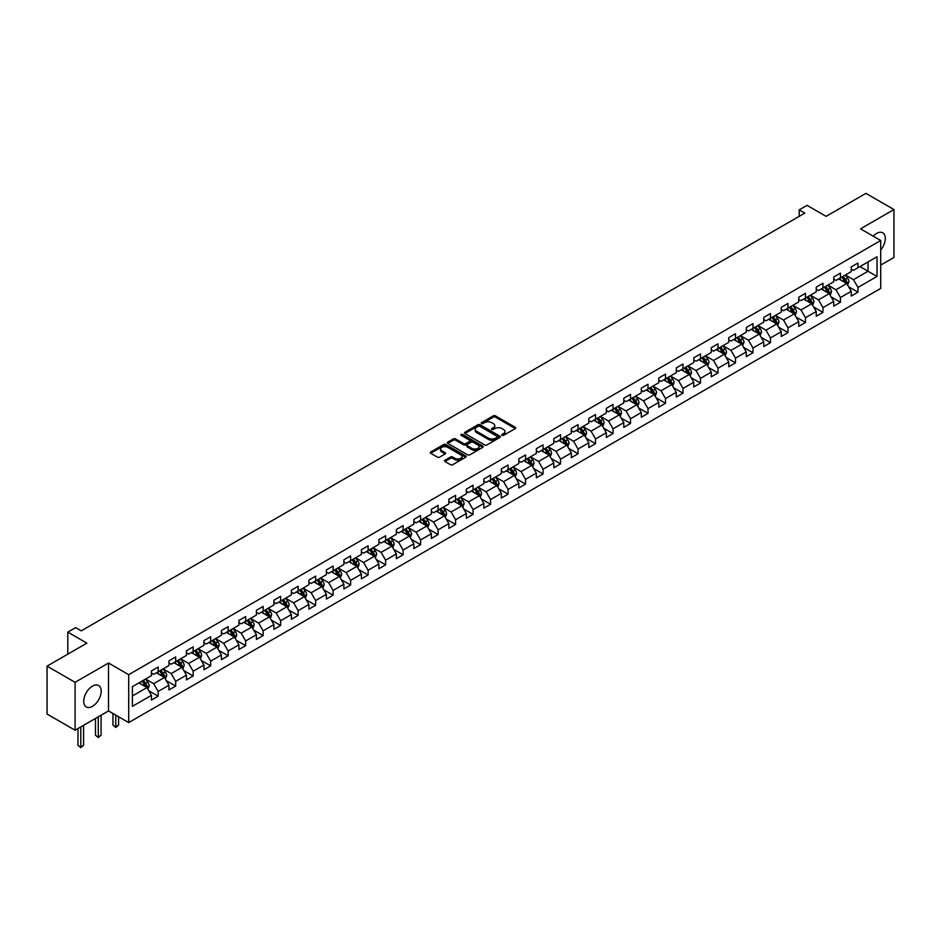 <?xml version="1.0" encoding="UTF-8"?>
<svg xmlns="http://www.w3.org/2000/svg" width="941" height="941" viewBox="0 0 941 941"><rect width="100%" height="100%" fill="white"/><g stroke="black" fill="none" stroke-linecap="round" stroke-linejoin="round"><path stroke-width="1.41" d="M502.047 435.33A1.094 0.623 0 0 0 503.588 435.33L515.28 428.578A1.553 0.894 0 0 0 515.739 427.943A1.553 0.894 0 0 0 515.28 427.308L495.472 415.875A1.553 0.894 0 0 0 493.26 415.875L481.569 422.627A1.094 0.623 0 0 0 483.109 423.521L484.627 422.638A4.987 2.882 0 0 1 491.673 422.638L493.319 423.591A4.987 2.882 0 0 1 494.778 425.626A4.987 2.882 0 0 1 493.319 427.661L491.802 428.531A1.094 0.623 0 0 0 493.343 429.425L494.86 428.555A4.987 2.882 0 0 1 501.906 428.555L503.553 429.508A4.987 2.882 0 0 1 505.011 431.543A4.987 2.882 0 0 1 503.553 433.578L502.047 434.448A1.094 0.623 0 0 0 502.047 435.33L502.047 434.448M92.465 706.338A12.374 7.14 120 0 0 100.546 695.434A12.374 7.14 120 0 0 98.652 685.53A12.374 7.14 120 0 0 92.465 686.142A12.374 7.14 120 0 0 84.384 697.034A12.374 7.14 120 0 0 86.278 706.95A12.374 7.14 120 0 0 92.465 706.338M880.717 250.035A12.374 7.14 120 0 0 882.752 232.827A12.374 7.14 120 0 0 876.565 233.439A12.374 7.14 120 0 0 873.201 236.156M444.94 460.231A1.553 0.894 0 0 0 444.481 460.867A1.553 0.894 0 0 0 444.94 461.502L450.504 464.713A1.553 0.894 0 0 0 452.703 464.713L465.689 457.208A1.553 0.894 0 0 0 466.148 456.573A1.553 0.894 0 0 0 465.689 455.938L445.881 444.505A1.553 0.894 0 0 0 443.681 444.505L430.684 451.998A1.553 0.894 0 0 0 430.237 452.633A1.553 0.894 0 0 0 430.684 453.268L437.4 457.15A1.553 0.894 0 0 0 439.6 457.15L445.164 453.938A1.553 0.894 0 0 0 445.622 453.303A1.553 0.894 0 0 0 445.164 452.668L441.835 450.751A4.164 2.4 0 0 1 440.611 449.045A4.164 2.4 0 0 1 443.187 446.822A4.164 2.4 0 0 1 447.716 447.351L460.761 454.879A4.164 2.4 0 0 1 461.984 456.573A4.164 2.4 0 0 1 459.42 458.796A4.164 2.4 0 0 1 454.879 458.279L452.703 457.02A1.553 0.894 0 0 0 450.504 457.02L444.94 460.231L444.94 461.502M880.717 265.103L893.95 257.458L893.95 209.549L865.92 193.364L826.104 216.348L807.037 205.338L799.191 209.878L804.802 213.113L81.255 630.846L75.645 627.612L67.799 632.14L67.799 654.16M75.08 682.319L75.08 730.228L108.509 710.937L108.509 663.029L75.08 682.319L47.05 666.134L86.866 643.15L67.799 632.14M108.509 663.029L128.694 674.673L880.717 240.496L880.717 288.416L128.694 722.594L128.694 674.673M893.95 209.549L860.533 228.839L880.717 240.496M484.733 444.952A1.553 0.894 0 0 0 486.932 444.952L499.93 437.447A1.553 0.894 0 0 0 500.377 436.812A1.553 0.894 0 0 0 499.93 436.177L480.11 424.744A1.553 0.894 0 0 0 477.91 424.744L464.925 432.237A1.553 0.894 0 0 0 464.466 432.872A1.553 0.894 0 0 0 464.925 433.507L484.733 444.952M461.56 435.565A1.094 0.623 0 0 1 462.666 435.73L482.792 447.34L469.818 454.832A1.553 0.894 0 0 1 467.618 454.832L447.798 443.387L453.362 440.2L453.362 438.906L447.798 442.117A1.553 0.894 0 0 0 447.351 442.752A1.553 0.894 0 0 0 447.798 443.387L447.798 442.117M453.362 440.2A1.553 0.894 0 0 1 455.562 440.2L455.562 438.906A1.553 0.894 0 0 0 453.362 438.906M455.562 438.906L463.595 443.552A1.553 0.894 0 0 0 465.807 443.552L469.488 441.423A1.553 0.894 0 0 0 469.947 440.788A1.553 0.894 0 0 0 469.488 440.153L461.125 435.318A1.094 0.623 0 0 1 462.666 434.424L482.804 446.058A1.553 0.894 0 0 1 483.262 446.693A1.553 0.894 0 0 1 482.804 447.328L482.804 446.058M75.08 730.228L47.05 714.043L47.05 666.134M148.819 690.765L158.182 696.175L158.182 691.447L168.945 685.236L168.945 689.953L175.673 686.071L175.673 681.343L186.447 675.132L186.447 679.861L193.176 675.979L193.176 671.251L203.938 665.028L203.938 669.757L210.666 665.875L210.666 661.147L221.429 654.936L221.429 659.653L228.157 655.771L228.157 651.043L238.92 644.832L238.92 649.561M158.182 696.175L151.454 700.057L151.454 695.328L132.387 706.338L132.387 686.659L151.454 675.65L151.454 670.921L158.182 667.04L158.182 671.768L168.945 665.546L168.945 660.829L175.673 656.936L175.673 661.664L186.447 655.454L186.447 650.725L193.176 646.843L193.176 651.56L203.938 645.35L203.938 640.621L210.666 636.739L210.666 641.468L221.429 635.246L221.429 630.517L228.157 626.635L228.157 631.364L238.92 625.153L238.92 620.425M845.394 275.007L853.463 279.665L868.049 271.255L877.012 276.431L877.012 256.752L857.957 267.762L857.957 263.033L851.229 266.915L851.229 271.643L840.454 277.854L840.454 273.125L833.726 277.019L833.726 281.747L822.963 287.958L822.963 283.229L816.235 287.111L816.235 291.839L805.472 298.062L805.472 293.333L798.744 297.215L798.744 301.943L787.97 308.154L787.97 303.437L781.242 307.319L781.242 312.047L770.479 318.258L770.479 313.529L763.751 317.411L763.751 322.14L752.988 328.362L752.988 323.633L746.26 327.515L746.26 332.244L735.497 338.454L735.497 333.737L728.769 337.619L728.769 342.348L717.995 348.558L717.995 343.83L711.267 347.711L711.267 352.44L700.504 358.662L700.504 353.934L693.776 357.815L693.776 362.544L683.013 368.754L683.013 364.038L676.285 367.919L676.285 372.648L665.51 378.858L665.51 374.13L658.782 378.023L658.782 382.74L648.02 388.962L648.02 384.234L641.292 388.115L641.292 392.844L630.529 399.055L630.529 394.338L623.801 398.219L623.801 402.948L613.038 409.159L613.038 404.43L606.31 408.323L606.31 413.04L595.535 419.263L595.535 414.534L588.807 418.416L588.807 423.144L578.045 429.355L578.045 424.638L571.316 428.52L571.316 433.248L560.554 439.459L560.554 434.73L553.826 438.624L553.826 443.34L543.051 449.563L543.051 444.834L536.323 448.716L536.323 453.444L525.56 459.667L525.56 454.938L518.832 458.82L518.832 463.548L508.069 469.759L508.069 465.03L501.341 468.924L501.341 473.641L490.579 479.863L490.579 475.134L483.85 479.016L483.85 483.745L473.076 489.967L473.076 485.238L466.348 489.12L466.348 493.849L455.585 500.059L455.585 495.331L448.857 499.224L448.857 503.941L438.094 510.163L438.094 505.435L431.366 509.316L431.366 514.045L420.592 520.267L420.592 515.539L413.864 519.42L413.864 524.149L403.101 530.359L403.101 525.631L396.373 529.524L396.373 534.253L385.61 540.463L385.61 535.735L378.882 539.616L378.882 544.345L368.119 550.567L368.119 545.839L361.391 549.72L361.391 554.449L350.617 560.66L350.617 555.931L343.888 559.824L343.888 564.553L333.126 570.764L333.126 566.035L326.398 569.917L326.398 574.645L315.635 580.868L315.635 576.139L308.907 580.021L308.907 584.749L298.132 590.96L298.132 586.243L291.404 590.125L291.404 594.853L280.641 601.064L280.641 596.335L273.913 600.217L273.913 604.945L263.151 611.168L263.151 606.439L256.423 610.321L256.423 615.049L245.66 621.26L245.66 616.543L238.932 620.425M877.012 276.431L857.957 287.44L857.957 292.169L851.229 296.05L851.229 291.322L840.454 297.544L840.454 302.261L833.726 306.154L833.726 301.426L822.963 307.636L822.963 312.365L816.235 316.247L816.235 311.53L805.472 317.74L805.472 322.469L798.744 326.351L798.744 321.622L787.97 327.844L787.97 332.573L781.242 336.455L781.242 331.726L770.479 337.937L770.479 342.665L763.751 346.547L763.751 341.83L752.988 348.041L752.988 352.769L746.26 356.651L746.26 351.922L735.497 358.145L735.497 362.873L728.769 366.755L728.769 362.026L717.995 368.237L717.995 372.965L711.267 376.847L711.267 372.13L700.504 378.341L700.504 383.069L693.776 386.951L693.776 382.222L683.013 388.445L683.013 393.173L676.285 397.055L676.285 392.326L665.51 398.537L665.51 403.266L658.782 407.159L658.782 402.43L648.02 408.641L648.02 413.37L641.292 417.251L641.292 412.523L630.529 418.745L630.529 423.474L623.801 427.355L623.801 422.627L613.038 428.837L613.038 433.566L606.31 437.459L606.31 432.731L595.535 438.941L595.535 443.67L588.807 447.551L588.807 442.823L578.045 449.045L578.045 453.774L571.316 457.655L571.316 452.927L560.554 459.137L560.554 463.866L553.826 467.759L553.826 463.031L543.051 469.241L543.051 473.97L536.323 477.852L536.323 473.123L525.56 479.345L525.56 484.074L518.832 487.956L518.832 483.227L508.069 489.449L508.069 494.166L501.341 498.06L501.341 493.331L490.579 499.542L490.579 504.27L483.85 508.152L483.85 503.423L473.076 509.646L473.076 514.374L466.348 518.256L466.348 513.527L455.585 519.75L455.585 524.466L448.857 528.36L448.857 523.631L438.094 529.842L438.094 534.57L431.366 538.452L431.366 533.735L420.592 539.946L420.592 544.674L413.864 548.556L413.864 543.827L403.101 550.05L403.101 554.767L396.373 558.66L396.373 553.931L385.61 560.142L385.61 564.871L378.882 568.752L378.882 564.035L368.119 570.246L368.119 574.975L361.391 578.856L361.391 574.128L350.617 580.35L350.617 585.067L343.888 588.96L343.888 584.232L333.126 590.442L333.126 595.171L326.398 599.052L326.398 594.336L315.635 600.546L315.635 605.275L308.907 609.156L308.907 604.428L298.132 610.65L298.132 615.367L291.404 619.26L291.404 614.532L280.641 620.742L280.641 625.471L273.913 629.353L273.913 624.636L263.151 630.846L263.151 635.575L256.423 639.457L256.423 634.728L245.66 640.95L245.66 645.679L238.932 649.561M156.394 672.803L164.463 677.461L153.701 683.684L145.62 679.014M151.454 673.062L153.701 674.356L158.182 671.768M153.701 683.684L158.182 691.447M164.463 677.461L168.945 685.236M173.885 662.699L181.954 667.357L171.191 673.58L163.122 668.922M168.945 662.958L171.191 664.252L175.673 661.664M171.191 673.58L175.673 681.343M181.954 667.357L186.447 675.132M191.376 652.595L199.457 657.265L188.682 663.476L180.613 658.818M186.447 652.854L188.682 654.16L193.176 651.56M188.682 663.476L193.176 671.251M199.457 657.265L203.938 665.028M208.867 642.503L216.948 647.161L206.185 653.383L198.104 648.714M203.938 642.762L206.185 644.056L210.666 641.468M206.185 653.383L210.666 661.147M216.948 647.161L221.429 654.936M226.369 632.399L234.438 637.057L223.676 643.279L215.595 638.621M221.429 632.658L223.676 633.952L228.157 631.364M223.676 643.279L228.157 651.043M234.438 637.057L238.92 644.832M243.86 622.295L251.929 626.965L241.167 633.175L233.097 628.517M238.92 622.554L241.167 623.859L245.66 621.26M241.167 633.175L245.66 640.95M251.929 626.965L256.423 634.728M261.351 612.203L269.432 616.861L258.657 623.071L250.588 618.413M256.423 612.462L258.657 613.755L263.151 611.168M258.657 623.071L263.151 630.846M269.432 616.861L273.913 624.636M278.854 602.099L286.923 606.757L276.16 612.979L268.079 608.309M273.913 602.358L276.16 603.652L280.641 601.064M276.16 612.979L280.641 620.742M286.923 606.757L291.404 614.532M296.344 591.995L304.413 596.665L293.651 602.875L285.582 598.217M291.404 592.254L293.651 593.559L298.132 590.96M293.651 602.875L298.132 610.65M304.413 596.665L308.907 604.428M313.835 581.903L321.916 586.561L311.142 592.771L303.073 588.113M308.907 582.161L311.142 583.455L315.635 580.868M311.142 592.771L315.635 600.546M321.916 586.561L326.398 594.336M331.326 571.799L339.407 576.457L328.644 582.679L320.563 578.009M326.398 572.057L328.644 573.351L333.126 570.764M328.644 582.679L333.126 590.442M339.407 576.457L343.888 584.232M348.829 561.695L356.898 566.364L346.135 572.575L338.054 567.917M343.888 561.953L346.135 563.247L350.617 560.66M346.135 572.575L350.617 580.35M356.898 566.364L361.391 574.128M366.32 551.602L374.389 556.26L363.626 562.471L355.557 557.813M361.391 551.861L363.626 553.155L368.119 550.567M363.626 562.471L368.119 570.246M374.389 556.26L378.882 564.035M383.81 541.498L391.891 546.156L381.117 552.379L373.048 547.709M378.882 541.757L381.117 543.051L385.61 540.463M381.117 552.379L385.61 560.142M391.891 546.156L396.373 553.931M401.313 531.394L409.382 536.064L398.619 542.275L390.539 537.617M396.373 531.653L398.619 532.947L403.101 530.359M398.619 542.275L403.101 550.05M409.382 536.064L413.864 543.827M418.804 521.302L426.873 525.96L416.11 532.171L408.041 527.513M413.864 521.561L416.11 522.855L420.592 520.267M416.11 532.171L420.592 539.946M426.873 525.96L431.366 533.735M436.295 511.198L444.375 515.856L433.601 522.079L425.532 517.409M431.366 511.457L433.601 512.751L438.094 510.163M433.601 522.079L438.094 529.842M444.375 515.856L448.857 523.631M453.785 501.094L461.866 505.764L451.104 511.975L443.023 507.317M448.857 501.353L451.104 502.647L455.585 500.059M451.104 511.975L455.585 519.75M461.866 505.764L466.348 513.527M471.288 491.002L479.357 495.66L468.594 501.871L460.514 497.213M466.348 491.261L468.594 492.555L473.076 489.967M468.594 501.871L473.076 509.646M479.357 495.66L483.85 503.423M488.779 480.898L496.848 485.556L486.085 491.778L478.016 487.109M483.85 481.157L486.085 482.451L490.579 479.863M486.085 491.778L490.579 499.542M496.848 485.556L501.341 493.331M506.27 470.794L514.351 475.464L503.588 481.674L495.507 477.016M501.341 471.053L503.588 472.347L508.069 469.759M503.588 481.674L508.069 489.449M514.351 475.464L518.832 483.227M523.772 460.702L531.841 465.36L521.079 471.57L512.998 466.912M518.832 460.961L521.079 462.254L525.56 459.667M521.079 471.57L525.56 479.345M531.841 465.36L536.323 473.123M541.263 450.598L549.332 455.256L538.57 461.478L530.501 456.808M536.323 450.857L538.57 452.15L543.051 449.563M538.57 461.478L543.051 469.241M549.332 455.256L553.826 463.031M558.754 440.494L566.835 445.164L556.06 451.374L547.991 446.716M553.826 440.753L556.06 442.047L560.554 439.459M556.06 451.374L560.554 459.137M566.835 445.164L571.316 452.927M576.245 430.402L584.326 435.06L573.563 441.27L565.482 436.612M571.316 430.66L573.563 431.954L578.045 429.355M573.563 441.27L578.045 449.045M584.326 435.06L588.807 442.823M593.747 420.298L601.817 424.956L591.054 431.178L582.973 426.508M588.807 420.556L591.054 421.85L595.535 419.263M591.054 431.178L595.535 438.941M601.817 424.956L606.31 432.731M611.238 410.194L619.307 414.863L608.545 421.074L600.476 416.416M606.31 410.452L608.545 411.746L613.038 409.159M608.545 421.074L613.038 428.837M619.307 414.863L623.801 422.627M628.729 400.101L636.81 404.759L626.047 410.97L617.966 406.312M623.801 400.36L626.047 401.654L630.529 399.055M626.047 410.97L630.529 418.745M636.81 404.759L641.292 412.523M646.232 389.997L654.301 394.655L643.538 400.878L635.457 396.208M641.292 390.256L643.538 391.55L648.02 388.962M643.538 400.878L648.02 408.641M654.301 394.655L658.782 402.43M663.723 379.893L671.792 384.551L661.029 390.774L652.96 386.116M658.782 380.152L661.029 381.446L665.51 378.858M661.029 390.774L665.51 398.537M671.792 384.551L676.285 392.326M681.213 369.789L689.294 374.459L678.52 380.67L670.451 376.012M676.285 370.06L678.52 371.354L683.013 368.754M678.52 380.67L683.013 388.445M689.294 374.459L693.776 382.222M698.704 359.697L706.785 364.355L696.022 370.578L687.942 365.908M693.776 359.956L696.022 361.25L700.504 358.662M696.022 370.578L700.504 378.341M706.785 364.355L711.267 372.13M716.207 349.593L724.276 354.251L713.513 360.474L705.444 355.816M711.267 349.852L713.513 351.146L717.995 348.558M713.513 360.474L717.995 368.237M724.276 354.251L728.769 362.026M733.698 339.489L741.779 344.159L731.004 350.37L722.935 345.712M728.769 339.748L731.004 341.054L735.497 338.454M731.004 350.37L735.497 358.145M741.779 344.159L746.26 351.922M751.189 329.397L759.269 334.055L748.507 340.277L740.426 335.608M746.26 329.656L748.507 330.95L752.988 328.362M748.507 340.277L752.988 348.041M759.269 334.055L763.751 341.83M768.691 319.293L776.76 323.951L765.998 330.173L757.917 325.515M763.751 319.552L765.998 320.846L770.479 318.258M765.998 330.173L770.479 337.937M776.76 323.951L781.242 331.726M786.182 309.189L794.251 313.859L783.488 320.069L775.419 315.411M781.242 309.448L783.488 310.753L787.97 308.154M783.488 320.069L787.97 327.844M794.251 313.859L798.744 321.622M803.673 299.097L811.754 303.755L800.979 309.965L792.91 305.307M798.744 299.356L800.979 300.649L805.472 298.062M800.979 309.965L805.472 317.74M811.754 303.755L816.235 311.53M821.164 288.993L829.244 293.651L818.482 299.873L810.401 295.203M816.235 289.252L818.482 290.546L822.963 287.958M818.482 299.873L822.963 307.636M829.244 293.651L833.726 301.426M838.666 278.889L846.735 283.559L835.973 289.769L827.904 285.111M833.726 279.148L835.973 280.442L840.454 277.854M835.973 289.769L840.454 297.544M846.735 283.559L851.229 291.322M859.968 266.597L868.049 271.255L868.049 261.927L877.012 256.752M851.229 269.055L853.463 270.349L857.957 267.762M853.463 279.665L857.957 287.44M108.509 710.937L128.694 722.594M799.191 209.878L799.191 216.348M132.387 695.975L146.972 687.565L138.892 682.907M146.972 687.565L151.454 695.328M848.594 286.758L857.957 292.169M831.091 296.862L840.454 302.261M813.6 306.966L822.963 312.365M796.11 317.058L805.472 322.469M778.607 327.162L787.97 332.573M761.116 337.266L770.479 342.665M743.625 347.358L752.988 352.769M726.134 357.462L735.497 362.873M708.632 367.566L717.995 372.965M691.141 377.659L700.504 383.069M673.65 387.763L683.013 393.173M656.148 397.867L665.51 403.266M638.657 407.959L648.02 413.37M621.166 418.063L630.529 423.474M603.675 428.167L613.038 433.566M586.172 438.259L595.535 443.67M568.682 448.363L578.045 453.774M551.191 458.467L560.554 463.866M533.688 468.559L543.051 473.97M516.197 478.663L525.56 484.074M498.706 488.767L508.069 494.166M481.204 498.859L490.579 504.27M463.713 508.963L473.076 514.374M446.222 519.067L455.585 524.466M428.731 529.16L438.094 534.57M411.229 539.264L420.592 544.674M393.738 549.368L403.101 554.767M376.247 559.46L385.61 564.871M358.744 569.564L368.119 574.975M341.254 579.668L350.617 585.067M323.763 589.772L333.126 595.171M306.272 599.864L315.635 605.275M288.769 609.968L298.132 615.367M271.279 620.072L280.641 625.471M253.788 630.164L263.151 635.575M236.285 640.268L245.66 645.679M218.794 650.372L228.157 655.771M201.303 660.464L210.666 665.875M183.813 670.568L193.176 675.979M166.31 680.672L175.673 686.071M502.482 435.495L503.553 434.871A4.987 2.882 0 0 0 505.011 432.836L505.011 431.543M494.778 425.626L494.778 426.92A4.987 2.882 0 0 1 493.319 428.955L492.237 429.578M515.28 427.308L515.28 428.578L495.472 417.169A1.553 0.894 0 0 0 493.26 417.169L482.004 423.673M499.93 436.177L499.93 437.447L480.11 426.038A1.553 0.894 0 0 0 477.91 426.038L464.936 433.519L464.925 432.237M497.177 437.259A1.094 0.623 0 0 0 497.177 436.365L479.781 426.332A1.094 0.623 0 0 0 478.24 426.332L476.64 427.249A4.987 2.882 0 0 0 475.181 429.284A4.987 2.882 0 0 0 476.64 431.319L488.532 438.177A4.987 2.882 0 0 0 495.578 438.177L497.177 437.259L497.177 438.553A1.094 0.623 0 0 0 497.495 438.106L497.495 436.812M475.181 429.284L475.181 430.578A4.987 2.882 0 0 0 476.64 432.613L476.64 431.319M497.177 438.553L495.578 439.471A4.987 2.882 0 0 1 488.532 439.471L476.64 432.613M455.562 440.2L463.595 444.846A1.553 0.894 0 0 0 465.807 444.846L469.488 442.717A1.553 0.894 0 0 0 469.947 442.082L469.947 440.788M471.935 448.363A4.164 2.4 0 0 0 476.475 448.881A4.164 2.4 0 0 0 479.051 446.669A4.164 2.4 0 0 0 477.828 444.964L473.229 442.305A1.553 0.894 0 0 0 471.029 442.305L467.348 444.434A1.553 0.894 0 0 0 466.889 445.069A1.553 0.894 0 0 0 467.348 445.705L471.935 448.363L471.935 449.657A4.164 2.4 0 0 0 476.475 450.174A4.164 2.4 0 0 0 479.051 447.963L479.051 446.669M466.889 445.069L466.889 446.375A1.553 0.894 0 0 0 467.348 447.01L467.348 445.705M471.935 449.657L467.348 447.01M461.984 456.573L461.984 457.867A4.164 2.4 0 0 1 459.42 460.09A4.164 2.4 0 0 1 454.879 459.573L452.703 458.314A1.553 0.894 0 0 0 450.504 458.314L444.964 461.513M440.611 449.045L440.611 450.339A4.164 2.4 0 0 0 441.835 452.045L441.835 450.751M445.14 453.95L441.835 452.045M465.689 455.938L465.689 457.208L445.881 445.799A1.553 0.894 0 0 0 443.681 445.799L430.707 453.28L430.684 451.998M847.629 285.088L848.958 281.724A4.199 2.423 -120 0 0 847.618 278.148L845.3 275.066M841.266 280.394L839.69 278.301M841.83 277.066L844.136 280.159A4.199 2.423 60 0 1 845.347 282.688L846.688 281.912A4.199 2.423 -120 0 0 845.488 279.383L843.171 276.289M842.124 276.901L844.689 280.324A2.141 1.235 60 0 1 845.077 280.971L846.688 281.912M830.127 295.192L831.468 291.828A4.199 2.423 -120 0 0 830.127 288.252L827.809 285.158M823.775 290.498L822.199 288.393M824.328 287.17L826.645 290.263A4.199 2.423 60 0 1 827.845 292.78L829.197 292.004A4.199 2.423 -120 0 0 827.998 289.475L825.68 286.393M824.622 286.993L827.198 290.428A2.141 1.235 60 0 1 827.586 291.075L829.197 292.004M812.636 305.296L813.965 301.932A4.199 2.423 -120 0 0 812.624 298.356L810.319 295.262M806.284 300.602L804.708 298.497M806.837 297.274L809.154 300.355A4.199 2.423 60 0 1 810.354 302.884L811.695 302.108A4.199 2.423 -120 0 0 810.495 299.579L808.178 296.486M807.131 297.097L809.695 300.532A2.141 1.235 60 0 1 810.083 301.179L811.695 302.108M795.145 315.388L796.474 312.024A4.199 2.423 -120 0 0 795.133 308.448L792.816 305.366M788.781 310.695L787.217 308.601M789.346 307.366L791.663 310.459A4.199 2.423 60 0 1 792.863 312.988L794.204 312.212A4.199 2.423 -120 0 0 793.004 309.683L790.687 306.59M789.64 307.201L792.204 310.624A2.141 1.235 60 0 1 792.593 311.283L794.204 312.212M777.642 325.492L778.983 322.128A4.199 2.423 -120 0 0 777.642 318.552L775.325 315.458M771.291 320.799L769.714 318.693M771.843 317.47L774.161 320.563A4.199 2.423 60 0 1 775.372 323.081L776.713 322.304A4.199 2.423 -120 0 0 775.513 319.787L773.196 316.694M772.138 317.305L774.714 320.728A2.141 1.235 60 0 1 775.102 321.375L776.713 322.304M760.152 335.596L761.492 332.232A4.199 2.423 -120 0 0 760.14 328.656L757.834 325.562M753.8 330.903L752.224 328.797M754.353 327.574L756.67 330.656A4.199 2.423 60 0 1 757.87 333.185L759.222 332.408A4.199 2.423 -120 0 0 758.011 329.879L755.705 326.798M754.647 327.397L757.211 330.832A2.141 1.235 60 0 1 757.599 331.479L759.222 332.408M742.661 345.688L743.99 342.336A4.199 2.423 -120 0 0 742.649 338.748L740.332 335.666M736.297 340.995L734.733 338.901M736.862 337.666L739.179 340.76A4.199 2.423 60 0 1 740.379 343.289L741.72 342.512A4.199 2.423 -120 0 0 740.52 339.983L738.203 336.89M737.156 337.501L739.72 340.924A2.141 1.235 60 0 1 740.108 341.583L741.72 342.512M725.17 355.792L726.499 352.428A4.199 2.423 -120 0 0 725.158 348.852L722.841 345.759M718.806 351.099L717.23 349.005M719.371 347.77L721.676 350.864A4.199 2.423 60 0 1 722.888 353.381L724.229 352.604A4.199 2.423 -120 0 0 723.029 350.087L720.712 346.994M719.653 347.605L722.229 351.028A2.141 1.235 60 0 1 722.617 351.675L724.229 352.604M707.667 365.896L709.008 362.532A4.199 2.423 -120 0 0 707.667 358.956L705.35 355.863M701.316 361.203L699.739 359.097M701.868 357.874L704.186 360.956A4.199 2.423 60 0 1 705.385 363.485L706.738 362.708A4.199 2.423 -120 0 0 705.527 360.18L703.221 357.098M702.162 357.698L704.738 361.132A2.141 1.235 60 0 1 705.127 361.779L706.738 362.708M690.176 375.988L691.506 372.636A4.199 2.423 -120 0 0 690.165 369.048L687.859 365.967M683.825 371.295L682.249 369.201M684.378 367.966L686.695 371.06A4.199 2.423 60 0 1 687.895 373.589L689.235 372.812A4.199 2.423 -120 0 0 688.036 370.284L685.718 367.19M684.672 367.802L687.236 371.225A2.141 1.235 60 0 1 687.624 371.883L689.235 372.812M672.686 386.092L674.015 382.728A4.199 2.423 -120 0 0 672.674 379.152L670.357 376.059M666.322 381.399L664.758 379.305M666.887 378.07L669.204 381.164A4.199 2.423 60 0 1 670.404 383.693L671.745 382.905A4.199 2.423 -120 0 0 670.545 380.387L668.228 377.294M667.181 377.906L669.745 381.328A2.141 1.235 60 0 1 670.133 381.975L671.745 382.905M655.183 396.196L656.524 392.832A4.199 2.423 -120 0 0 655.183 389.256L652.866 386.163M648.831 391.503L647.255 389.398M649.384 388.174L651.701 391.256A4.199 2.423 60 0 1 652.901 393.785L654.254 393.009A4.199 2.423 -120 0 0 653.054 390.48L650.737 387.398M649.678 387.998L652.254 391.432A2.141 1.235 60 0 1 652.642 392.079L654.254 393.009M637.692 406.289L639.021 402.936A4.199 2.423 -120 0 0 637.68 399.349L635.375 396.267M631.34 401.595L629.764 399.502M631.893 398.266L634.21 401.36A4.199 2.423 60 0 1 635.41 403.889L636.763 403.113A4.199 2.423 -120 0 0 635.551 400.584L633.246 397.49M632.187 398.102L634.752 401.525A2.141 1.235 60 0 1 635.14 402.183L636.763 403.113M620.201 416.392L621.53 413.028A4.199 2.423 -120 0 0 620.19 409.453L617.872 406.359M613.838 411.699L612.273 409.606M614.402 408.37L616.72 411.464A4.199 2.423 60 0 1 617.919 413.993L619.26 413.217A4.199 2.423 -120 0 0 618.061 410.688L615.743 407.594M614.696 408.206L617.261 411.629A2.141 1.235 60 0 1 617.649 412.276L619.26 413.217M602.711 426.496L604.04 423.132A4.199 2.423 -120 0 0 602.699 419.557L600.382 416.463M596.347 421.803L594.771 419.698M596.912 418.474L599.217 421.556A4.199 2.423 60 0 1 600.429 424.085L601.769 423.309A4.199 2.423 -120 0 0 600.57 420.78L598.253 417.698M597.194 418.298L599.77 421.733A2.141 1.235 60 0 1 600.158 422.38L601.769 423.309M585.208 436.589L586.549 433.236A4.199 2.423 -120 0 0 585.208 429.649L582.891 426.567M578.856 431.895L577.28 429.802M579.409 428.567L581.726 431.66A4.199 2.423 60 0 1 582.926 434.189L584.279 433.413A4.199 2.423 -120 0 0 583.067 430.884L580.762 427.79M579.703 428.402L582.267 431.825A2.141 1.235 60 0 1 582.667 432.484L584.279 433.413M567.717 446.693L569.046 443.329A4.199 2.423 -120 0 0 567.705 439.753L565.4 436.659M561.365 441.999L559.789 439.906M561.918 438.671L564.235 441.764A4.199 2.423 60 0 1 565.435 444.293L566.776 443.517A4.199 2.423 -120 0 0 565.576 440.988L563.259 437.894M562.212 438.506L564.776 441.929A2.141 1.235 60 0 1 565.165 442.576L566.776 443.517M550.226 456.797L551.555 453.433A4.199 2.423 -120 0 0 550.214 449.857L547.897 446.763M543.863 452.103L542.298 449.998M544.427 448.775L546.733 451.856A4.199 2.423 60 0 1 547.944 454.385L549.285 453.609A4.199 2.423 -120 0 0 548.085 451.08L545.768 447.998M544.721 448.598L547.286 452.033A2.141 1.235 60 0 1 547.674 452.68L549.285 453.609M532.724 466.889L534.065 463.537A4.199 2.423 -120 0 0 532.724 459.949L530.406 456.867M526.372 462.196L524.796 460.102M526.925 458.867L529.242 461.96A4.199 2.423 60 0 1 530.442 464.489L531.794 463.713A4.199 2.423 -120 0 0 530.595 461.184L528.277 458.091M527.219 458.702L529.795 462.125A2.141 1.235 60 0 1 530.183 462.784L531.794 463.713M515.233 476.993L516.562 473.629A4.199 2.423 -120 0 0 515.221 470.053L512.916 466.959M508.881 472.3L507.305 470.206M509.434 468.971L511.751 472.064A4.199 2.423 60 0 1 512.951 474.593L514.304 473.817A4.199 2.423 -120 0 0 513.092 471.288L510.787 468.195M509.728 468.806L512.292 472.229A2.141 1.235 60 0 1 512.68 472.876L514.304 473.817M497.742 487.097L499.071 483.733A4.199 2.423 -120 0 0 497.73 480.157L495.413 477.063M491.378 482.404L489.814 480.298M491.943 479.075L494.26 482.157A4.199 2.423 60 0 1 495.46 484.686L496.801 483.909A4.199 2.423 -120 0 0 495.601 481.38L493.284 478.299M492.237 478.898L494.801 482.333A2.141 1.235 60 0 1 495.189 482.98L496.801 483.909M480.239 497.189L481.58 493.837A4.199 2.423 -120 0 0 480.239 490.249L477.922 487.167M473.888 492.496L472.311 490.402M474.452 489.167L476.758 492.261A4.199 2.423 60 0 1 477.969 494.79L479.31 494.013A4.199 2.423 -120 0 0 478.11 491.484L475.793 488.391M474.735 489.002L477.31 492.425A2.141 1.235 60 0 1 477.699 493.084L479.31 494.013M462.749 507.293L464.089 503.929A4.199 2.423 -120 0 0 462.749 500.353L460.431 497.26M456.397 502.6L454.821 500.506M456.95 499.271L459.267 502.365A4.199 2.423 60 0 1 460.467 504.894L461.819 504.117A4.199 2.423 -120 0 0 460.608 501.588L458.302 498.495M457.244 499.106L459.808 502.529A2.141 1.235 60 0 1 460.208 503.176L461.819 504.117M445.258 517.397L446.587 514.033A4.199 2.423 -120 0 0 445.246 510.457L442.94 507.364M438.906 512.704L437.33 510.598M439.459 509.375L441.776 512.457A4.199 2.423 60 0 1 442.976 514.986L444.317 514.209A4.199 2.423 -120 0 0 443.117 511.681L440.8 508.599M439.753 509.199L442.317 512.633A2.141 1.235 60 0 1 442.705 513.28L444.317 514.209M427.767 527.489L429.096 524.137A4.199 2.423 -120 0 0 427.755 520.549L425.438 517.468M421.403 522.796L419.839 520.702M421.968 519.467L424.273 522.561A4.199 2.423 60 0 1 425.485 525.09L426.826 524.313A4.199 2.423 -120 0 0 425.626 521.784L423.309 518.691M422.262 519.303L424.826 522.726A2.141 1.235 60 0 1 425.214 523.384L426.826 524.313M410.264 537.593L411.605 534.229A4.199 2.423 -120 0 0 410.264 530.653L407.947 527.56M403.912 532.9L402.336 530.806M404.465 529.571L406.783 532.665A4.199 2.423 60 0 1 407.982 535.194L409.335 534.417A4.199 2.423 -120 0 0 408.135 531.888L405.818 528.795M404.759 529.407L407.335 532.829A2.141 1.235 60 0 1 407.724 533.476L409.335 534.417M392.773 547.697L394.103 544.333A4.199 2.423 -120 0 0 392.762 540.757L390.456 537.664M386.422 543.004L384.845 540.899M386.974 539.675L389.292 542.757A4.199 2.423 60 0 1 390.491 545.286L391.844 544.51A4.199 2.423 -120 0 0 390.633 541.981L388.327 538.899M387.269 539.499L389.833 542.933A2.141 1.235 60 0 1 390.221 543.58L391.844 544.51M375.283 557.79L376.612 554.437A4.199 2.423 -120 0 0 375.271 550.861L372.954 547.768M368.919 553.096L367.355 551.003M369.484 549.767L371.801 552.861A4.199 2.423 60 0 1 373.001 555.39L374.342 554.614A4.199 2.423 -120 0 0 373.142 552.085L370.825 548.991M369.778 549.603L372.342 553.037A2.141 1.235 60 0 1 372.73 553.684L374.342 554.614M357.78 567.894L359.121 564.529A4.199 2.423 -120 0 0 357.78 560.954L355.463 557.872M351.428 563.2L349.852 561.107M351.993 559.871L354.298 562.965A4.199 2.423 60 0 1 355.51 565.494L356.851 564.718A4.199 2.423 -120 0 0 355.651 562.189L353.334 559.095M352.275 559.707L354.851 563.13A2.141 1.235 60 0 1 355.239 563.777L356.851 564.718M340.289 577.997L341.63 574.633A4.199 2.423 -120 0 0 340.289 571.058L337.972 567.964M333.937 573.304L332.361 571.199M334.49 569.975L336.807 573.069A4.199 2.423 60 0 1 338.007 575.586L339.36 574.81A4.199 2.423 -120 0 0 338.148 572.281L335.843 569.199M334.784 569.799L337.349 573.234A2.141 1.235 60 0 1 337.748 573.881L339.36 574.81M322.798 588.101L324.127 584.737A4.199 2.423 -120 0 0 322.787 581.162L320.481 578.068M316.435 583.408L314.87 581.303M316.999 580.079L319.317 583.161A4.199 2.423 60 0 1 320.516 585.69L321.857 584.914A4.199 2.423 -120 0 0 320.658 582.385L318.34 579.291M317.293 579.903L319.858 583.338A2.141 1.235 60 0 1 320.246 583.985L321.857 584.914M305.307 598.194L306.637 594.83A4.199 2.423 -120 0 0 305.296 591.254L302.978 588.172M298.944 593.5L297.38 591.407M299.509 590.172L301.814 593.265A4.199 2.423 60 0 1 303.026 595.794L304.366 595.018A4.199 2.423 -120 0 0 303.167 592.489L300.849 589.395M299.803 590.007L302.367 593.43A2.141 1.235 60 0 1 302.755 594.089L304.366 595.018M287.805 608.298L289.146 604.934A4.199 2.423 -120 0 0 287.805 601.358L285.488 598.264M281.453 603.604L279.877 601.499M282.006 600.276L284.323 603.369A4.199 2.423 60 0 1 285.523 605.886L286.876 605.11A4.199 2.423 -120 0 0 285.676 602.581L283.359 599.499M282.3 600.099L284.876 603.534A2.141 1.235 60 0 1 285.264 604.181L286.876 605.11M270.314 618.402L271.643 615.038A4.199 2.423 -120 0 0 270.302 611.462L267.997 608.368M263.962 613.708L262.386 611.603M264.515 610.38L266.832 613.461A4.199 2.423 60 0 1 268.032 615.99L269.385 615.214A4.199 2.423 -120 0 0 268.173 612.685L265.868 609.592M264.809 610.203L267.373 613.638A2.141 1.235 60 0 1 267.762 614.285L269.385 615.214M252.823 628.494L254.152 625.142A4.199 2.423 -120 0 0 252.811 621.554L250.494 618.472M246.46 623.801L244.895 621.707M247.024 620.472L249.341 623.565A4.199 2.423 60 0 1 250.541 626.094L251.882 625.318A4.199 2.423 -120 0 0 250.682 622.789L248.365 619.696M247.318 620.307L249.883 623.73A2.141 1.235 60 0 1 250.271 624.389L251.882 625.318M235.321 638.598L236.661 635.234A4.199 2.423 -120 0 0 235.321 631.658L233.003 628.564M228.969 633.905L227.393 631.799M229.533 630.576L231.839 633.669A4.199 2.423 60 0 1 233.05 636.187L234.391 635.41A4.199 2.423 -120 0 0 233.192 632.893L230.874 629.8M229.816 630.411L232.392 633.834A2.141 1.235 60 0 1 232.78 634.481L234.391 635.41M217.83 648.702L219.171 645.338A4.199 2.423 -120 0 0 217.83 641.762L215.513 638.668M211.478 644.009L209.902 641.903M212.031 640.68L214.348 643.762A4.199 2.423 60 0 1 215.548 646.291L216.901 645.514A4.199 2.423 -120 0 0 215.689 642.985L213.384 639.904M212.325 640.503L214.889 643.938A2.141 1.235 60 0 1 215.289 644.585L216.901 645.514M200.339 658.794L201.668 655.442A4.199 2.423 -120 0 0 200.327 651.854L198.022 648.772M193.975 654.101L192.411 652.007M194.54 650.772L196.857 653.866A4.199 2.423 60 0 1 198.057 656.395L199.398 655.618A4.199 2.423 -120 0 0 198.198 653.089L195.881 649.996M194.834 650.607L197.398 654.03A2.141 1.235 60 0 1 197.786 654.689L199.398 655.618M182.848 668.898L184.177 665.534A4.199 2.423 -120 0 0 182.836 661.958L180.519 658.865M176.485 664.205L174.92 662.111M177.049 660.876L179.355 663.97A4.199 2.423 60 0 1 180.566 666.499L181.907 665.71A4.199 2.423 -120 0 0 180.707 663.193L178.39 660.1M177.343 660.711L179.907 664.134A2.141 1.235 60 0 1 180.296 664.781L181.907 665.71M115.767 715.136L115.767 726.723L118.578 725.099L118.578 716.748M118.578 725.099L115.767 727.44L112.967 725.099L112.967 713.513M112.967 725.099L115.767 727.44M165.345 679.002L166.686 675.638A4.199 2.423 -120 0 0 165.345 672.062L163.028 668.969M158.994 674.309L157.418 672.203M159.547 670.98L161.864 674.062A4.199 2.423 60 0 1 163.064 676.591L164.416 675.814A4.199 2.423 -120 0 0 163.216 673.285L160.899 670.204M159.841 670.804L162.417 674.238A2.141 1.235 60 0 1 162.805 674.885L164.416 675.814M98.276 716.842L98.276 736.827L101.075 735.203L101.075 715.219M101.075 735.203L98.276 737.532L95.476 735.203L95.476 718.465M95.476 735.203L98.276 737.532M147.855 689.094L149.184 685.742A4.199 2.423 -120 0 0 147.843 682.154L145.537 679.073M141.503 684.401L139.927 682.307M142.056 681.072L144.373 684.166A4.199 2.423 60 0 1 145.573 686.695L146.925 685.918A4.199 2.423 -120 0 0 145.714 683.389L143.397 680.296M142.35 680.908L144.914 684.33A2.141 1.235 60 0 1 145.302 684.989L146.925 685.918M80.785 726.946L80.785 746.919L83.584 745.307L83.584 725.323M83.584 745.307L80.785 747.636L77.974 745.307L77.974 728.557M77.974 745.307L80.785 747.636M503.553 434.871L503.553 433.578M491.802 429.425L491.802 428.531M493.319 428.955L493.319 427.661M481.569 423.521L481.569 422.627M493.26 417.169L493.26 415.875M495.472 417.169L495.472 415.875M477.91 426.038L477.91 424.744M480.11 426.038L480.11 424.744M488.532 439.471L488.532 438.177M495.578 439.471L495.578 438.177M463.595 444.846L463.595 443.552M465.807 444.846L465.807 443.552M469.488 442.717L469.488 441.423M462.666 435.73L462.666 434.424M450.504 458.314L450.504 457.02M452.703 458.314L452.703 457.02M454.879 459.573L454.879 458.279M445.164 453.938L445.164 452.668M443.681 445.799L443.681 444.505M445.881 445.799L445.881 444.505M846.324 283.312L848.935 281.806M845.488 279.383L847.618 278.148M842.501 281.112L844.136 280.159M828.833 293.416L831.432 291.91M827.998 289.475L830.127 288.252M824.998 291.204L826.645 290.263M811.33 303.52L813.941 302.014M810.495 299.579L812.624 298.356M807.507 301.308L809.154 300.355M793.839 313.612L796.451 312.106M793.004 309.683L795.133 308.448M790.017 311.412L791.663 310.459M776.349 323.716L778.948 322.21M775.513 319.787L777.642 318.552M772.514 321.504L774.161 320.563M758.858 333.82L761.457 332.314M758.011 329.879L760.14 328.656M755.023 331.608L756.67 330.656M741.355 343.912L743.966 342.406M740.52 339.983L742.649 338.748M737.532 341.712L739.179 340.76M723.864 354.016L726.476 352.51M723.029 350.087L725.158 348.852M720.041 351.805L721.676 350.864M706.373 364.12L708.973 362.614M705.527 360.18L707.667 358.956M702.539 361.909L704.186 360.956M688.871 374.212L691.482 372.707M688.036 370.284L690.165 369.048M685.048 372.013L686.695 371.06M671.38 384.316L673.991 382.811M670.545 380.387L672.674 379.152M667.557 382.105L669.204 381.164M653.889 394.42L656.489 392.915M653.054 390.48L655.183 389.256M650.055 392.209L651.701 391.256M636.398 404.512L638.998 403.019M635.551 400.584L637.68 399.349M632.564 402.313L634.21 401.36M618.896 414.616L621.507 413.111M618.061 410.688L620.19 409.453M615.073 412.405L616.72 411.464M601.405 424.72L604.016 423.215M600.57 420.78L602.699 419.557M597.582 422.509L599.217 421.556M583.914 434.824L586.514 433.319M583.067 430.884L585.208 429.649M580.079 432.613L581.726 431.66M566.411 444.917L569.023 443.411M565.576 440.988L567.705 439.753M562.589 442.705L564.235 441.764M548.921 455.021L551.532 453.515M548.085 451.08L550.214 449.857M545.098 452.809L546.733 451.856M531.43 465.125L534.029 463.619M530.595 461.184L532.724 459.949M527.595 462.913L529.242 461.96M513.927 475.217L516.538 473.711M513.092 471.288L515.221 470.053M510.104 473.005L511.751 472.064M496.436 485.321L499.048 483.815M495.601 481.38L497.73 480.157M492.614 483.109L494.26 482.157M478.945 495.425L481.557 493.919M478.11 491.484L480.239 490.249M475.123 493.213L476.758 492.261M461.455 505.517L464.054 504.011M460.608 501.588L462.749 500.353M457.62 503.306L459.267 502.365M443.952 515.621L446.563 514.115M443.117 511.681L445.246 510.457M440.129 513.41L441.776 512.457M426.461 525.725L429.072 524.219M425.626 521.784L427.755 520.549M422.638 523.514L424.273 522.561M408.97 535.817L411.57 534.312M408.135 531.888L410.264 530.653M405.136 533.606L406.783 532.665M391.468 545.921L394.079 544.416M390.633 541.981L392.762 540.757M387.645 543.71L389.292 542.757M373.977 556.025L376.588 554.52M373.142 552.085L375.271 550.861M370.154 553.814L371.801 552.861M356.486 566.117L359.097 564.612M355.651 562.189L357.78 560.954M352.663 563.918L354.298 562.965M338.995 576.221L341.595 574.716M338.148 572.281L340.289 571.058M335.161 574.01L336.807 573.069M321.493 586.325L324.104 584.82M320.658 582.385L322.787 581.162M317.67 584.114L319.317 583.161M304.002 596.418L306.613 594.912M303.167 592.489L305.296 591.254M300.179 594.218L301.814 593.265M286.511 606.522L289.11 605.016M285.676 602.581L287.805 601.358M282.676 604.31L284.323 603.369M269.008 616.626L271.62 615.12M268.173 612.685L270.302 611.462M265.186 614.414L266.832 613.461M251.518 626.718L254.129 625.212M250.682 622.789L252.811 621.554M247.695 624.518L249.341 623.565M234.027 636.822L236.638 635.316M233.192 632.893L235.321 631.658M230.204 634.61L231.839 633.669M216.536 646.926L219.135 645.42M215.689 642.985L217.83 641.762M212.701 644.714L214.348 643.762M199.033 657.018L201.645 655.512M198.198 653.089L200.327 651.854M195.21 654.818L196.857 653.866M181.542 667.122L184.154 665.616M180.707 663.193L182.836 661.958M177.72 664.911L179.355 663.97M164.052 677.226L166.651 675.72M163.216 673.285L165.345 672.062M160.217 675.015L161.864 674.062M146.549 687.318L149.16 685.813M145.714 683.389L147.843 682.154M142.726 685.119L144.373 684.166"/></g></svg>
